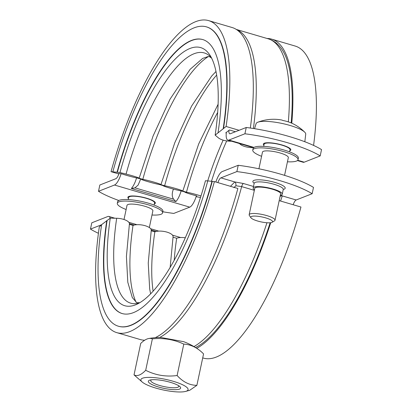 <?xml version="1.0" encoding="UTF-8"?>
<svg xmlns="http://www.w3.org/2000/svg" width="412" height="412" viewBox="0 0 412 412"><rect width="100%" height="100%" fill="white"/><g stroke="black" fill="none" stroke-linecap="round" stroke-linejoin="round"><path stroke-width="0.62" d="M118.955 173.627L118.584 173.514L118.98 173.555A6.613 2.075 106.4 0 1 115.818 178.72L99.843 184.998L98.504 191.297A66.111 14.863 -168 0 0 118.816 200.484M235.427 131.732L229.427 129.971L225.745 132.885A10.248 3.95 8.4 0 1 226.291 132.927M118.98 173.555L121.586 173.802A10.248 0.587 -164.7 0 0 137.52 178.092L141.239 179.184A10.248 0.587 -164.7 0 0 141.198 179.22A10.248 0.587 -164.7 0 0 148.181 181.713A10.248 0.587 -164.7 0 0 159.351 184.509L163.064 185.601A10.248 0.587 -164.7 0 0 163.028 185.637A10.248 0.587 -164.7 0 0 170.012 188.13A10.248 0.587 -164.7 0 0 181.182 190.926L184.895 192.018A10.248 0.587 -164.7 0 0 196.859 195.927L196.37 195.88A13.22 4.151 106.4 0 1 189.757 207.143L173.776 213.421A66.111 14.863 -168 0 1 162.817 211.768M196.122 196.678L200.52 197.456M200.984 195.983A10.248 0.587 -164.7 0 0 186.471 192.167L182.753 191.075A10.248 0.587 -164.7 0 0 182.794 191.039A10.248 0.587 -164.7 0 0 175.811 188.547A10.248 0.587 -164.7 0 0 164.64 185.75L160.927 184.658A10.248 0.587 -164.7 0 0 160.963 184.627A10.248 0.587 -164.7 0 0 153.98 182.13A10.248 0.587 -164.7 0 0 142.81 179.338L139.096 178.247A10.248 0.587 -164.7 0 0 139.138 178.211A10.248 0.587 -164.7 0 0 126.072 174.065L119.974 172.53L111.044 171.675L118.841 173.967M291.181 122.92A160.932 50.532 -73.6 0 0 280.371 47.241C277.07 43.116 273.022 40.309 268.227 38.821A161.968 50.856 106.4 0 1 288.333 121.885M267.053 38.476A162.632 51.062 106.4 0 1 271.652 39.14A162.632 51.062 106.4 0 1 291.778 123.188M164.64 185.75A136.022 42.709 106.4 0 1 216.64 75.087M253.241 147.589A10.248 3.95 8.4 0 1 239.49 143.546M142.81 179.338A136.022 42.709 106.4 0 1 208.369 56.532M231.41 141.172A10.248 3.95 8.4 0 1 218.345 137.819L215.152 135.141L226.1 126.474L239.094 130.295M119.974 172.53A134.533 42.24 106.4 0 1 209.832 55.012A134.533 42.24 106.4 0 1 215.152 135.141M117.348 172.278A142.799 44.836 106.4 0 1 202.828 39.583M117.049 172.19A142.799 44.836 106.4 0 1 202.678 39.542A142.799 44.836 106.4 0 1 218.072 132.504M112.847 171.789A156.019 48.987 106.4 0 1 206.407 26.852A156.019 48.987 106.4 0 1 223.227 128.426M206.407 26.852L206.706 26.945A156.019 48.987 106.4 0 1 223.525 128.513M111.044 171.675A162.632 51.062 106.4 0 1 208.57 20.6A162.632 51.062 106.4 0 1 226.1 126.474M208.57 20.6L232.059 27.501A162.632 51.062 106.4 0 1 250.342 128.039M271.652 39.14L295.136 46.041A162.632 51.062 106.4 0 1 313.578 145.415M211.48 181.249A134.533 42.24 106.4 0 1 226.688 140.925M186.471 192.167A136.022 42.709 106.4 0 1 217.67 112.419M121.092 173.756A13.22 4.151 106.4 0 1 114.479 185.024L98.504 191.297M320.191 155.901A66.111 14.863 -168 0 0 244.919 133.776L246.258 127.478A66.111 14.863 12 0 1 321.53 149.597L320.191 155.901L304.216 162.179A13.22 4.151 106.4 0 1 303.165 162.261L297.407 160.567M202.709 357.894L203.43 358.105A162.632 51.062 -73.6 0 0 300.956 207.03L279.192 200.634M196.761 348.331A162.632 51.062 -73.6 0 0 270.736 222.707M144.674 340.224A162.632 51.062 -73.6 0 1 140.348 339.565L116.864 332.664A162.632 51.062 -73.6 0 1 99.333 226.785L101.553 225.029M155.231 337.68A162.632 51.062 -73.6 0 0 237.873 188.49L214.389 181.589L212.288 181.388A156.019 48.987 -73.6 0 1 118.728 326.319L118.424 326.232A156.019 48.987 -73.6 0 1 101.61 224.658L110.282 218.123L116.678 218.262A10.248 3.95 8.4 0 1 129.409 223.948L126.422 256.418L127.797 282.256L132.314 297.588L136.702 302.635L139.74 302.732M129.353 224.355L133.014 225.431A10.248 3.95 8.4 0 1 144.612 225.56A10.248 3.95 8.4 0 1 151.24 230.365L148.248 263.052L149.68 288.992L150.627 293.864M151.178 230.772L154.845 231.848A10.248 3.95 8.4 0 1 166.443 231.977A10.248 3.95 8.4 0 1 173.071 236.776L170.141 267.46M173.009 237.188L176.676 238.265A10.248 3.95 8.4 0 1 185.312 237.781M133.014 225.431A136.022 42.709 -73.6 0 0 136.13 302.336M154.845 231.848A136.022 42.709 -73.6 0 0 153.125 291.207M176.676 238.265A136.022 42.709 -73.6 0 0 174.188 260.363M195.515 347.532A160.932 50.532 -73.6 0 0 270.154 222.774M116.864 332.664A162.632 51.062 -73.6 0 0 214.389 181.589M212.288 181.388L207.787 180.894A142.799 44.836 -73.6 0 1 122.153 313.547A142.799 44.836 -73.6 0 1 106.76 220.585M118.424 326.232A156.019 48.987 -73.6 0 0 211.984 181.295M107.063 220.672A142.799 44.836 -73.6 0 0 122.302 313.589M207.772 180.95L205.459 180.729A134.533 42.24 -73.6 0 1 136.537 304.401A134.533 42.24 -73.6 0 1 110.282 218.123M280.572 201.041L282.272 195.896L281.19 195.103M280.098 196.364A3.306 3.059 136.2 0 1 282.272 195.896L296.182 199.985A6.613 2.075 -73.6 0 0 293.159 204.738M217.881 182.614A6.613 2.075 106.4 0 1 220.904 177.86L236.885 171.583L238.224 165.284A66.111 14.863 12 0 1 313.496 187.403L312.157 193.707L296.182 199.985M215.878 182.027A13.22 4.151 106.4 0 1 222.243 171.562L238.224 165.284M233.882 187.635L235.891 185.766A3.306 1.802 93.4 0 0 234.814 181.95L230.468 186.312M152.373 338.87A59.843 18.792 -73.6 0 0 148.737 338.52A59.843 18.792 -73.6 0 0 140.708 343.454L134.029 374.874C137.232 376.568 141.12 375.044 145.694 370.295L152.373 338.87A59.843 57.201 -29.4 0 1 183.793 344.102A59.843 38.409 90.9 0 1 197.93 349.113A66.111 66.111 0 0 0 183.623 341.661M145.694 370.295C155.484 375.26 165.959 377.001 177.114 375.523C183.021 382.017 189.608 385.287 196.879 385.338L203.559 353.913A59.843 38.409 90.9 0 0 197.93 349.113M148.737 338.52A66.111 66.111 0 0 1 160.824 337.474L183.623 341.666M177.114 375.523L183.793 344.102M142.398 382.202A24.128 5.428 -168 0 0 163.353 389.989A24.128 5.428 -168 0 0 185.668 391.4A24.128 5.428 -168 0 0 173.153 381.27A24.128 5.428 -168 0 0 147.877 377.392A24.128 5.428 -168 0 0 142.398 382.202L134.029 374.874M196.879 385.338L189.711 390.298L185.668 391.4M178.489 385.596A14.291 3.214 12 0 1 178.72 386.42A14.291 3.214 12 0 1 164.074 386.595A14.291 3.214 12 0 1 150.766 380.477A14.291 3.214 12 0 1 151.312 379.823M170.424 382.346A16.526 3.718 -168 0 0 149.973 380.075A16.526 3.718 -168 0 0 163.708 388.315A16.526 3.718 -168 0 0 179.611 386.379A16.526 3.718 -168 0 0 170.424 382.346M235.891 185.766L241.659 186.605L254.343 190.334M304.823 141.743L305.73 134.199A25.374 5.706 -168 0 0 304.751 132.211A25.374 5.706 -168 0 0 290.012 125.454A25.374 5.706 -168 0 0 257.804 122.235A25.374 5.706 -168 0 0 256.099 123.646L254.549 128.683M249.157 214.734L254.765 188.351A13.22 2.972 12 0 1 272.45 189.232A13.22 2.972 12 0 1 280.634 193.846L275.025 220.235A13.22 2.972 -168 0 0 266.842 215.615A13.22 2.972 -168 0 0 249.157 214.734A13.22 2.972 -168 0 0 249.363 215.481L250.934 217.763A11.155 2.508 12 0 1 254.719 216.079A11.155 2.508 12 0 1 265.683 217.876A11.155 2.508 12 0 1 272.172 222.274A11.155 2.508 12 0 1 261.151 221.908A11.155 2.508 12 0 1 250.934 217.763M272.172 222.274L274.531 220.832A13.22 2.972 -168 0 0 275.025 220.235M258.927 168.781L262.47 152.121A13.22 2.972 12 0 1 280.155 153.001A13.22 2.972 12 0 1 288.333 157.616L284.563 175.352M289.559 151.868L290.007 149.741A13.22 2.972 -168 0 0 289.801 148.995A13.22 2.972 -168 0 0 281.829 145.127A13.22 2.972 -168 0 0 264.633 143.649A13.22 2.972 -168 0 0 264.144 144.241L263.69 146.368M257.804 122.235A43.801 43.801 0 0 1 281.437 119.959A43.574 13.684 106.4 0 1 282.848 120.479A42.863 39.063 -30.7 0 1 290.965 122.864A43.574 13.684 -73.6 0 0 290.439 122.606A43.574 13.684 -73.6 0 0 289.744 122.379M265.936 142.856A12.19 2.74 -168 0 0 265.817 142.923L264.633 143.649M289.801 148.995L289.018 147.857A12.19 2.74 -168 0 0 288.936 147.748M287.447 161.792A23.139 5.202 -168 0 0 298.036 159.681L298.37 158.105A23.139 5.202 -168 0 0 286.783 150.88A23.139 5.202 -168 0 0 253.102 148.485L252.767 150.056A23.139 5.202 -168 0 0 261.579 156.297M298.036 159.681A23.139 5.202 -168 0 0 286.448 152.455A23.139 5.202 -168 0 0 252.767 150.056M246.258 127.478L230.282 133.756A6.613 2.075 106.4 0 1 229.757 133.797A6.613 2.075 106.4 0 1 228.938 130.357M124.002 219.514L127.014 205.336A13.22 2.972 12 0 1 144.7 206.216A13.22 2.972 12 0 1 152.878 210.831L149.324 227.553M154.103 205.078L154.557 202.956A13.22 2.972 -168 0 0 154.345 202.21A13.22 2.972 -168 0 0 146.373 198.337A13.22 2.972 -168 0 0 129.183 196.859A13.22 2.972 -168 0 0 128.688 197.456L128.235 199.583M130.48 196.071A12.19 2.74 -168 0 0 130.362 196.138L129.183 196.859M154.345 202.21L153.563 201.066A12.19 2.74 -168 0 0 153.48 200.958M151.992 215.007A23.139 5.202 -168 0 0 162.58 212.891L162.915 211.32A23.139 5.202 -168 0 0 148.598 203.24A23.139 5.202 -168 0 0 117.652 201.695L117.312 203.27A23.139 5.202 -168 0 0 126.129 209.512M162.58 212.891A23.139 5.202 -168 0 0 148.263 204.815A23.139 5.202 -168 0 0 117.312 203.27M136.557 177.907A13.22 4.151 106.4 0 1 131.31 188.469L134.961 187.851L138.123 185.117L140.765 178.854M173.411 189.082A6.942 2.178 106.4 0 1 172.901 190.586C171.835 194.212 172.077 197.085 173.622 199.212L175.873 201.566L131.31 188.469M244.919 133.776L228.943 140.054A13.22 4.151 106.4 0 1 227.893 140.137A13.22 4.151 106.4 0 1 226.348 132.407M128.467 198.502A14.049 3.157 12 0 1 127.88 197.286A14.049 3.157 12 0 1 146.672 198.224A14.049 3.157 12 0 1 155.365 203.126A14.049 3.157 12 0 1 154.33 204.002M263.922 145.287A14.049 3.157 12 0 1 263.335 144.071A14.049 3.157 12 0 1 282.127 145.009A14.049 3.157 12 0 1 290.815 149.911A14.049 3.157 12 0 1 289.785 150.787M101.599 224.731L90.47 229.103L91.809 222.804L107.784 216.527A13.22 4.151 106.4 0 1 108.835 216.444A13.22 4.151 106.4 0 1 110.189 218.195M312.157 193.707A66.111 14.863 -168 0 0 236.885 171.583M280.315 195.345A14.873 3.342 -168 0 0 282.251 194.191A14.873 3.342 -168 0 0 268.397 187.826A14.873 3.342 -168 0 0 253.148 188.006A14.873 3.342 -168 0 0 254.446 189.85M90.47 229.103A66.111 14.863 -168 0 0 98.422 233.29M126.072 174.065A130.424 40.953 106.4 0 1 211.444 57.793M207.694 180.945A130.424 40.953 106.4 0 1 223.134 140.142M253.416 128.503A161.968 50.856 -73.6 0 0 236.478 29.561M116.678 218.262A130.424 40.953 -73.6 0 0 139.4 302.933M266.955 222.758A161.968 50.856 106.4 0 1 193.954 346.585M159.66 337.479A161.968 50.856 -73.6 0 0 241.659 186.605A3.306 1.04 106.4 0 1 243.394 183.5L234.814 181.95L220.904 177.86M173.622 199.212L134.961 187.851M181.141 190.916A13.22 4.151 106.4 0 1 175.873 201.566M189.757 207.143L114.479 185.024M304.216 162.179L297.727 160.268M253.998 147.419L228.943 140.054M158.708 231.117L150.699 228.763M136.877 224.705L128.868 222.351M129.425 223.628L134.266 225.05M151.256 230.045L156.097 231.467M253.478 186.461L243.394 183.5M282.251 194.191L283.255 189.469A16.526 3.718 -168 0 0 269.814 181.162A16.526 3.718 -168 0 0 254.153 183.288A14.873 3.342 12 0 1 269.402 183.103A14.873 3.342 12 0 1 283.255 189.469L283.265 189.211M218.097 104.262L198.666 144.004L182.794 191.039M215.981 71.497L211.655 76.081L191.559 106.152L174.745 142.84L160.963 184.627M211.624 58.149L209.78 56.81L208.075 56.537L202.616 58.442L190.117 69.334L170.032 99.179L153.048 136.084L139.138 178.211M304.751 132.211A43.801 43.801 0 0 0 290.439 122.606M227.893 140.137L253.607 147.697M236.282 29.432L268.227 38.821M108.835 216.444L114.897 218.226M128.853 222.326L136.933 224.7M150.679 228.742L158.759 231.117M172.51 235.154L180.59 237.528M253.148 188.006L254.245 183.046"/></g></svg>
